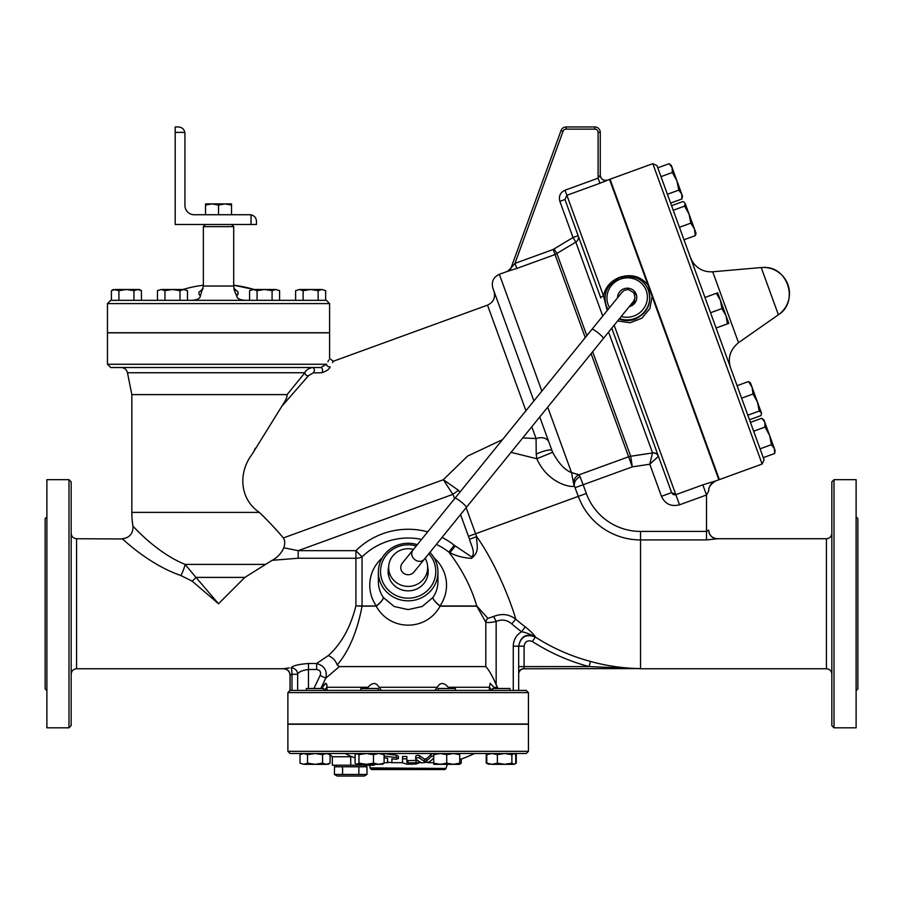 <?xml version="1.0" encoding="UTF-8"?>
<svg xmlns="http://www.w3.org/2000/svg" width="903" height="903" viewBox="0 0 903 903"><rect width="100%" height="100%" fill="white"/><g stroke="black" fill="none" stroke-linecap="round" stroke-linejoin="round"><path stroke-width="1.35" d="M413.992 571.994A7.427 7.168 180 0 1 403.573 573.202A7.427 7.168 180 0 1 402.32 563.145M427.638 576.058A19.505 18.839 0 0 0 427.661 575.143L427.661 567.569A19.505 18.839 0 0 0 425.121 558.28M413.439 549.43A19.505 18.839 0 0 0 388.651 567.569L388.651 575.143A19.505 18.839 0 0 0 388.674 576.058M388.651 567.569A19.505 18.839 0 0 0 408.156 586.408A19.505 18.839 0 0 0 427.661 567.569M218.526 205.06L212.024 203.897L225.028 203.897L218.526 205.06L218.526 214.733M205.523 203.897L212.024 203.897L205.523 205.06L205.523 203.897M231.529 205.06L225.028 203.897L231.529 203.897L231.529 214.733M205.523 214.733L205.523 205.06M251.034 214.824C254.386 215.648 256.192 217.792 256.452 221.235L256.452 224.486L251.034 224.486L251.034 214.824A6.502 6.502 0 0 0 249.95 214.733L194.145 214.733A9.211 9.211 0 0 1 184.934 205.523L184.934 133.463A6.502 6.502 0 0 0 184.844 132.38L175.182 132.38L175.182 126.962L178.433 126.962C181.875 127.221 184.02 129.027 184.844 132.38M251.034 224.486L175.182 224.486L175.182 132.38M737.085 385.694L748.452 381.563L749.941 382.398L748.452 381.563L752.086 387.297L757.448 402.049L752.989 394.035L752.086 387.297L750.449 382.827M761.387 412.852L759.186 411.068L757.448 402.049L761.387 412.852M749.49 419.771L760.845 415.628L761.568 413.371M720.47 300.462L716.327 293.317L717.693 292.82L726.035 315.734L721.892 308.6L720.47 300.462M728.811 323.376L727.446 323.872L726.035 315.734L728.811 323.376M684.429 202.396L682.928 201.561L671.572 205.692M689.057 214.146L684.598 206.121L685.129 203.344L694.43 228.899L690.795 223.154L689.057 214.146M696.055 233.369L695.333 235.627L694.43 228.899L696.055 233.369L695.333 235.627L683.966 239.769M669.146 163.68L671.369 165.542L672.114 167.586L669.146 163.68L657.779 167.811M681.979 198.953L681.742 194.043L682.487 196.086L681.979 198.953L670.624 203.085M676.923 180.814L672.351 172.496L672.114 167.586L681.742 194.043L678.774 190.138L676.923 180.814M691.935 222.048L694.43 228.899M747.819 415.199L759.186 411.068M741.623 398.167L752.989 394.035M716.09 328.003L727.446 323.872M716.327 293.317L704.972 297.459L710.526 312.731L721.892 308.6M684.598 206.121L673.232 210.264L679.428 227.296L690.795 223.154M678.774 190.138L667.407 194.269L660.985 176.627L672.351 172.496M765.01 427.063L764.762 422.152L769.582 435.381L765.01 427.063L753.644 431.194M774.39 448.61L771.422 444.694L769.582 435.381L775.135 450.653L774.639 453.509L774.39 448.61M761.793 418.236L764.017 420.109L764.762 422.152L761.793 418.236L750.438 422.378M763.272 457.652L774.639 453.509M760.066 448.836L771.422 444.694M46.888 690.648L45.15 688.921L45.15 518.57L46.888 516.843M658.422 456.308A5.418 5.362 -20 0 0 652.53 452.854L652.519 452.945A5.418 5.339 30.7 0 1 658.366 456.421L649.776 464.221L658.422 456.308L611.782 328.15L671.64 492.62L661.459 496.323C665.15 504.1 671.177 506.922 679.53 504.811L706.507 494.991L702.827 484.855L675.85 494.675L671.64 492.62M436.386 544.396A65.727 65.727 0 0 1 448.836 552.128L449.401 552.85C462.065 569.421 471.208 587.131 476.795 606.003L439.953 605.958C435.404 602.143 433.056 599.344 432.887 597.549L422.141 606.511L408.156 609.604L394.148 606.5L383.425 597.549C383.256 599.344 380.908 602.143 376.359 605.958L362.058 606.003L362.058 556.903L355.906 550.661L298.193 550.661L298.193 558.246L272.153 560.311L244.871 577.401L218.526 603.746L192.181 581.16L180.939 575.583C148.318 564.307 122.3 538.481 122.244 538.73C122.187 538.357 148.103 564.194 180.939 575.583L175.035 573.337M129.976 545.435L126.849 542.793M124.772 540.987L123.463 539.825M122.503 538.967L76.574 538.73C73.29 538.402 71.484 536.596 71.156 533.312M362.058 606.003A6.502 3.68 -87.4 0 1 362.047 606.184A6.502 3.691 -90 0 0 362.058 606.003L355.906 605.879C350.567 627.314 341.357 643.884 328.263 655.601L316.829 663.366M319.73 661.38L320.678 660.725M323.161 659.032L324.324 658.242M289.366 667.927L283.587 668.683A6.502 6.49 29.8 0 1 290.089 675.173L291.985 674.27A6.502 0.824 88.8 0 0 291.161 667.859C292.538 665.748 298.306 664.292 308.465 663.502L308.465 669.484L316.637 669.484L316.637 663.502L308.465 663.502M71.156 725.651L71.156 481.841L68.989 479.674L68.989 727.818L71.156 725.651M706.507 539.926L706.507 531.415L640.543 531.415L640.543 539.926L706.507 539.926L717.343 538.798A8.669 8.658 0 0 1 708.674 530.129L706.507 531.415L706.507 494.991L708.674 491.051A10.836 10.836 180 0 1 715.808 480.87L718.856 479.786L609.525 179.404L607.538 180.126A5.418 5.418 -0 0 1 600.258 175.069L598.96 177.044M634.64 248.393L628.228 230.784M621.072 211.121L614.661 193.513M713.731 465.677L707.32 448.069M730.583 367.848C727.502 358.085 730.143 349.698 738.519 342.677L712.715 271.792C703.979 272.221 697.184 268.789 692.341 261.509L690.468 257.615M738.519 342.677L778.397 314.763A26.006 26.006 0 0 0 763.475 267.457C787.947 266.058 799.234 301.873 778.397 314.763L761.206 267.548L712.715 271.792M764.085 459.864L656.978 165.599L652.801 163.657L762.132 464.04L764.085 459.864M762.132 464.04L719.375 479.606L664.71 329.414L610.044 179.223L652.801 163.657M295.62 290.664L299.367 289.502L295.62 290.664L295.62 300.338L279.682 300.338A124.614 124.614 0 0 0 279.591 300.293L279.682 300.338M325.644 290.664L321.897 289.502L325.644 290.664L325.644 300.338L110.708 300.338L111.408 300.338L111.408 290.664L115.155 289.502L126.42 289.502L118.914 290.664L113.417 289.502L111.408 290.664M310.632 289.502L303.126 290.664L299.367 289.502L321.897 289.502L318.138 290.664L310.632 289.502M279.591 290.664L275.844 289.502L279.591 290.664L279.591 300.338M272.085 290.664L264.579 289.502L275.844 289.502L272.085 290.664L272.085 300.338M249.567 290.664L253.314 289.502L249.567 290.664L249.567 300.338M264.579 289.502L257.073 290.664L253.314 289.502L264.579 289.502M179.979 290.664L172.473 289.502L183.738 289.502L179.979 290.664L179.979 300.338M183.738 289.502L187.485 290.664L183.738 289.502M164.967 290.664L161.208 289.502L172.473 289.502L164.967 290.664L164.967 300.338M157.461 290.664L161.208 289.502L157.461 290.664L157.461 300.338M303.126 300.338L303.126 290.664M318.138 300.338L318.138 290.664M257.073 300.338L257.073 290.664M187.485 300.338L187.485 290.664M137.685 289.502L133.926 290.664L126.42 289.502L139.423 289.502L141.432 290.664L137.685 289.502M157.461 300.293A124.614 124.614 0 0 0 157.37 300.338L141.432 300.338L141.432 290.664M133.926 300.338L133.926 290.664M118.914 300.338L118.914 290.664M272.153 560.311C277.323 557.625 281.205 553.449 283.79 547.794C285.19 543.538 285.032 540.254 283.316 537.962C277.56 530.896 269.568 522.374 259.342 512.385C240.198 499.619 237.636 473.488 251.948 454.469L281.77 406.361L308.408 375.783L313.217 372.86A2.822 2.054 -90 0 0 314.3 369.688A2.822 2.054 -90 0 0 312.303 367.521L320.791 367.521L326.491 364.27C330.6 356.753 330.6 356.753 326.491 364.27L107.457 364.27L110.708 367.521L312.303 367.521C308.081 368.661 305.609 370.399 304.887 372.747L304.887 372.736M266.103 518.999L259.353 512.396L131.838 512.385L131.838 394.611L287.086 394.611L290.45 390.581M131.838 394.611L127.47 372.747L304.887 372.747L287.086 394.611C287.357 396.857 285.585 400.774 281.77 406.361M255.436 448.181L254.477 449.875M180.939 575.583A10.836 1.953 112.4 0 0 185.115 564.398C155.926 552.58 132.899 525.783 132.944 526.167C132.989 525.907 156.117 552.692 185.115 564.398L264.692 564.398M271.668 524.824L276.657 530.298M282.741 550.198L282.346 550.875M525.941 410.73L487.507 305.135L333.376 361.245L329.595 358.593L329.595 332.846L107.457 332.846L107.457 364.27M235.073 292.177L236.699 295.879C236.902 298.566 239.893 300.056 245.684 300.338L191.368 300.338C197.159 300.056 200.15 298.566 200.353 295.879L203.356 286.037L203.356 226.653L205.523 224.486M237.782 294.649L237.76 294.683A5.418 4.989 31.4 0 1 235.83 293.802L236.699 295.879L238.11 293.949L237.963 291.883L233.956 288.768M198.987 292.12L203.096 288.768L198.987 292.109L198.931 293.926L200.353 295.879M233.696 285.224L254.149 289.502A124.614 124.614 0 0 0 233.696 285.224M245.684 300.338L243.505 300.248M242.941 300.191L242.128 300.078M199.755 295.292L198.987 294.085M234.994 289.265L235.57 289.581M237.613 291.319L238.031 292.041M234.306 290.314L233.967 289.344M110.708 300.338L107.457 303.589L329.595 303.589L326.344 300.338M329.595 303.589L329.595 332.733L107.457 332.733L107.457 303.589M358.863 774.469L366.99 774.469L364.27 776.038L337.18 776.038L334.46 774.469L358.863 774.469L358.863 766.771L334.46 766.771L334.46 774.469M364.27 765.202L366.99 766.771L358.863 766.771M342.587 766.771L342.587 774.469M366.99 766.771L366.99 774.469M321.242 688.481L325.915 683.323L326.942 684.869L326.863 687.262L324.369 690.434L326.976 690.434L326.976 687.262L326.976 690.434L360.918 690.434L360.918 688.481L378.255 688.481L378.255 690.434L323.726 690.434L323.726 688.481L306.388 688.481L306.388 690.434M489.336 687.262L489.336 690.434L492.586 690.434L492.586 688.481L509.924 688.481L509.924 690.434L513.265 690.434L455.394 690.434L491.943 690.434L455.394 690.434L455.394 688.481L438.057 688.481L438.057 690.434L446.725 690.434M459.729 763.712L461.219 763.17L459.277 764.333M455.913 764.333L433.722 764.333L433.722 763.17L440.224 764.333L446.725 763.17L453.227 764.333L459.729 763.17L459.729 764.333L453.227 764.333M328.06 753.497L330.069 754.66L326.31 753.497L322.563 754.66L315.057 753.497L307.539 754.66L303.792 753.497L300.033 754.66L300.033 763.17L303.792 764.333L300.033 763.17M328.511 764.073L326.31 764.333L330.069 763.17L330.069 754.66M315.057 764.333L322.563 763.17L326.31 764.333L303.792 764.333L307.539 763.17L315.057 764.333M382.15 753.497L384.091 754.66L378.786 753.497L373.481 754.66L366.223 753.497L358.976 754.66L356.583 753.497M357.035 753.497L355.093 754.66L355.093 763.17L356.583 764.333L358.976 763.17L366.223 764.333L357.035 764.333M383.053 764.073L378.786 764.333L384.091 763.17L382.15 764.333M366.223 764.333L373.481 763.17L378.786 764.333L366.223 764.333M459.729 753.497L459.729 754.66L453.227 753.497L446.725 754.66L440.224 753.497L433.722 754.66L433.722 753.497M513.818 764.333L492.067 764.333L497.372 763.17L504.63 764.333L511.877 763.17L513.818 764.333L515.76 763.17L515.76 754.66L513.818 753.497L511.877 754.66L504.63 753.497L497.372 754.66L492.067 753.497L486.762 754.66L488.704 753.497M488.704 764.333L486.762 763.17L492.067 764.333L487.304 763.712M461.219 759.084L461.219 763.17M358.976 754.66L358.976 763.17M433.722 754.66L433.722 763.17M446.725 754.66L446.725 763.17M497.372 754.66L497.372 763.17M511.877 754.66L511.877 763.17M486.762 754.66L486.762 763.17M307.539 754.66L307.539 763.17M322.563 754.66L322.563 763.17M373.481 754.66L373.481 763.17M384.091 754.66L384.091 763.17M459.729 754.66L459.729 763.17M487.304 754.118L486.243 754.66L486.243 763.17M515.218 763.712L516.279 763.17L516.279 754.66M383.233 753.903L383.752 753.497A142.11 142.11 0 0 0 396.236 755.111L398.404 756.206L398.404 758.554L396.236 757.482A144.469 144.469 0 0 1 384.091 755.958M384.091 757.752A146.252 146.252 0 0 0 387.568 758.294L387.568 762.132L391.902 762.674L391.902 758.847A146.252 146.252 0 0 0 396.236 759.265L398.404 758.554M387.568 759.841L387.568 758.294M391.902 758.847L391.902 760.382M402.524 762.753L406.858 764.198A150.711 150.711 0 0 0 416.159 763.994L418.326 763.227L416.159 762.651A149.367 149.367 0 0 1 407.942 762.866L406.858 762.493L406.858 758.87L402.524 758.768L402.524 762.753M406.858 760.213L407.942 760.586A147.087 147.087 0 0 0 416.159 760.36L417.649 760.473M406.858 758.87L406.858 756.522L402.524 756.421L402.524 758.768M433.722 755.732L431.126 756.658A157.009 68.809 90 0 1 426.363 761.071L424.41 761.308A152.742 66.935 -90 0 1 419.635 758.035C417.062 757.448 415.752 757.786 415.741 759.062A153.724 67.364 90 0 0 421.487 762.877L429.286 761.974A157.111 68.842 -90 0 0 433.722 758.068M419.635 758.035L419.635 755.676C417.051 755.077 415.752 755.427 415.741 756.725L415.741 759.062M419.635 755.676A150.508 65.953 90 0 0 424.41 758.994L426.363 758.768A154.842 67.849 -90 0 0 431.126 754.276L432.661 753.497L433.722 754.219M345.127 753.497L351.357 756.488A153.86 153.86 0 0 0 355.093 757.91M326.863 687.262L368.018 687.262L366.765 688.481L368.018 687.262C372.476 682.273 376.156 682.273 379.057 687.262L381.438 690.434L438.057 690.434M518.683 674.18A5.418 5.418 0 0 1 524.101 668.762L524.101 646.176C525.061 641.367 527.837 639.809 532.42 641.525A199.631 199.631 0 0 0 589.083 666.595L518.683 666.595L518.683 690.434L526.268 690.434L290.044 690.434L290.044 675.263C289.66 671.313 287.493 669.146 283.542 668.762L76.574 668.762L76.574 538.73M528.436 692.601L287.876 692.601L287.876 724.025L528.436 724.025L528.436 692.601L526.268 690.434M326.57 364.135L326.491 364.27A2.822 2.517 -151 0 0 330.148 366.787C334.415 359.45 334.415 359.45 330.148 366.787C329.381 369.18 326.547 371.178 321.671 372.77L313.217 372.86M333.376 361.245L332.564 362.622M535.265 438.531L522.758 437.899M502.508 439.626L467.562 456.094L443.328 479.719L452.854 494.37L458.453 490.295L443.328 479.719L283.316 537.962M525.185 437.944L526.156 437.966M322.1 372.747L321.671 372.77A2.822 1.75 -90 0 0 322.473 369.598A2.822 1.75 -90 0 0 320.791 367.521M417.31 544.656A29.799 28.783 0 0 0 378.357 572.05A29.799 28.783 0 0 0 408.156 600.834A29.799 28.783 0 0 0 437.955 572.05A29.799 28.783 0 0 0 429.907 552.376M290.044 753.497L526.268 753.497L528.436 751.33L287.876 751.33L290.044 753.497M287.876 751.33L287.876 724.24L528.436 724.24L528.436 751.33M351.357 756.488L350.725 756.748L350.725 765.202L374.181 765.202L373.481 764.333M350.725 756.748L332.304 756.748L332.304 765.202L350.725 765.202M370.23 768.453L446.082 768.453L444.998 769.537L371.314 769.537L370.23 767.9L446.082 768.453M606.094 180.837L602.956 182.124M573.021 237.5L578.112 235.649A5.418 5.395 160 0 1 575.832 242.106L573.021 237.5L553.178 249.476L514.992 263.371L510.996 268.033L514.992 263.371L563.077 131.262A3.251 3.251 0 0 1 566.136 129.129L594.84 129.129A3.251 3.251 0 0 1 598.091 132.38L598.091 178.173L565.03 190.217C560.266 192.497 558.539 196.199 559.86 201.346L573.021 237.5M564.951 199.484L600.8 297.99A3.251 1.072 -20 0 1 603.486 295.868L566.881 195.296L564.951 199.484L559.86 201.346M565.03 190.217L566.881 195.296L599.942 183.253L598.091 178.173M599.942 183.253L607.538 180.126C603.362 180.927 600.935 179.234 600.258 175.035M541.868 391.101L499.348 274.286L507.757 271.272A5.418 5.418 -160 0 0 510.996 268.033L561.045 130.529L510.996 268.033M507.757 271.272L516.843 268.439L514.992 263.371M516.843 268.439L555.018 254.544L575.832 242.106L602.741 316.05M600.8 297.99L578.112 235.649M640.543 531.415A57.702 57.702 0 0 1 586.318 493.456L583.146 484.753L632.292 466.862L649.776 464.221L652.519 452.945L630.689 456.252L592.65 351.73M591.093 353.66L628.623 456.783A10.836 10.734 160 0 1 630.689 456.252L632.292 466.862L628.623 456.783L579.15 474.786L571.543 472.585M573.461 473.217L574.635 473.59M575.866 473.962L577.04 474.289M577.897 474.504L579.15 474.786A8.669 8.42 -76.2 0 0 573.755 484.313L578.326 496.357A66.212 66.212 0 0 0 640.543 539.926L640.543 668.604C623.646 668.378 606.951 665.985 590.46 661.425A194.269 194.269 0 0 1 535.321 637.021L535.298 636.649C533.549 634.132 530.196 630.858 525.241 626.829A191.673 191.673 0 0 1 515.737 619.176C511.538 603.52 496.131 563.935 476.66 536.585L469.571 539.305C470.802 544.611 475.915 552.941 471.671 556.959L454.254 545.243A74.486 74.486 0 0 0 442.041 537.42M600.258 175.069L600.258 132.38A5.418 5.418 0 0 0 594.84 126.962L566.136 126.962A5.418 5.418 0 0 0 561.045 130.529L563.077 131.262M672.306 493.727L673.412 494.562M673.717 494.686L675.331 494.81M524.101 668.762L640.543 668.604M590.46 661.425L589.083 666.595L640.543 668.717M524.101 646.176L518.683 646.176L518.683 673.57A5.418 4.989 180 0 1 524.101 668.592M68.989 479.674L46.888 479.674L46.888 727.818L68.989 727.818M491.943 690.434L489.449 687.262L490.115 683.323L495.07 688.481M489.449 687.262L448.294 687.262L449.547 688.481L448.294 687.262C443.836 682.273 440.156 682.273 437.255 687.262L379.057 687.262M831.844 481.841L831.844 725.651L834.011 727.818L834.011 479.674L831.844 481.841M834.011 727.818L856.112 727.818L856.112 479.674L834.011 479.674M856.112 690.648L857.85 688.921L857.85 518.57L856.112 516.843M708.674 530.129L708.674 530.061C709.194 535.321 712.083 538.211 717.343 538.73L717.343 538.798M575.155 487.665L583.146 484.753L580.031 476.682A8.669 6.829 -35.4 0 0 574.421 486.085C571.78 487.868 547.986 483.85 536.822 458.747L552.647 452.279M580.031 476.682L579.15 474.786M547.703 407.151L571.52 472.574L573.755 484.313M715.808 480.893C710.729 483.963 708.358 487.36 708.674 491.085A10.836 10.836 0 0 1 715.808 480.87L702.827 484.855M465.79 484.877L487.27 458.397M511.053 452.335L536.822 458.747L536.213 454.164A10.836 2.145 160 0 1 551.936 450.45L539.746 416.96M571.52 472.574C564.928 470.181 558.63 463.397 552.625 452.222L551.936 450.45M648.015 285.134C640.78 276.318 631.366 273.688 619.774 277.255C610.88 280.777 605.45 286.985 603.486 295.868L605.01 300.044M617.629 320.937L630.08 322.755L641.886 318.206L649.9 308.521L652.101 296.376M499.348 274.286C493.377 277.142 491.221 281.77 492.869 288.17L533.899 400.909M531.788 426.78L536.089 438.598A10.836 7.619 160 0 1 548.877 442.052M327.891 361.697L328.816 360.004M536.089 438.598L536.213 454.164M459.932 492.112L458.453 490.295M304.887 372.747A2.822 2.291 -140.9 0 0 308.408 375.783M497.745 687.973L496.153 684.688C492.519 676.189 489.065 670.15 485.791 666.595L339.37 666.595L337.18 664.958C348.885 651.255 357.182 631.671 362.058 606.184L376.438 606.071C380.976 602.245 383.301 599.411 383.425 597.549A29.799 28.783 180 0 1 378.357 581.498L378.357 572.05M376.235 606.003A6.502 2.551 -90 0 1 376.235 606.184C389.983 631.49 426.385 631.457 440.077 606.184L476.795 606.184L485.791 622.19C487.733 622.833 491.187 622.573 496.153 621.422L493.659 616.478L487.913 618.363A6.502 5.542 -30.1 0 0 485.791 622.19L485.791 666.595M421.566 539.407A65.727 65.727 0 0 0 362.058 556.903A10.836 7.585 -0 0 1 355.906 558.246L355.906 605.879L362.047 606.184M437.955 572.05L437.955 581.498A29.799 28.783 180 0 1 432.887 597.549C433.011 599.411 435.336 602.245 439.874 606.071A6.502 2.133 -50.5 0 1 439.953 605.958A38.377 37.068 0 0 0 434.095 557.885M382.217 557.885A38.377 37.068 0 0 0 376.359 605.958A6.502 2.133 -129.5 0 1 376.438 606.071M487.913 618.363L476.795 606.003A6.502 5.497 -90 0 0 476.795 606.184M496.153 684.688L496.153 621.422C501.808 619.063 507.001 619.876 511.719 623.86L515.737 619.176C509.134 614.142 501.775 613.239 493.659 616.478M511.719 623.86A197.836 197.836 0 0 0 521.539 631.75L525.241 626.829M518.683 646.176L513.265 646.176C513.457 639.9 516.211 635.091 521.539 631.75C524.485 632.145 529.079 633.771 535.298 636.649C526.156 633.15 520.613 636.322 518.683 646.176C520.613 636.705 526.156 633.658 535.321 637.021L532.42 641.525M454.254 545.243L448.836 552.128L449.976 552.67C455.959 555.921 463.115 557.817 471.468 558.37C480.61 551.44 476.129 543.437 476.66 536.585A175.532 175.532 0 0 1 475.599 533.752L466.129 507.723M291.985 690.434L291.985 674.27L297.651 674.27A6.502 6.4 19.2 0 0 291.161 667.859M297.651 690.434L297.651 674.27C298.509 671.945 302.121 670.353 308.465 669.484L308.465 688.481M316.637 669.484C320.113 670.082 321.276 672.08 320.125 675.478L325.757 678.176C327.45 670.647 324.403 665.759 316.637 663.502M322.292 687.262L320.226 688.481M321.434 687.262L325.757 678.176L339.37 666.595M192.181 581.16A10.836 2.743 135 0 0 195.94 577.401L185.115 564.398M218.526 603.746L195.94 577.401L244.871 577.401M328.263 655.601C332.676 657.429 335.645 660.544 337.18 664.958M325.159 683.718L324.448 684.384M454.717 498.546L452.854 494.37L298.193 550.661L283.79 547.794M607.188 310.564L603.486 295.868M648.535 290.518L648.58 290.653C651.898 303.668 647.383 313.183 635.046 319.21C629.73 321.073 624.447 321.005 619.187 319.019M607.99 309.571L606.274 305.903M634.583 299.514A6.502 6.276 160 0 1 629.481 306.331M636.604 295.62A9.64 9.312 -20 0 0 633.782 292.516M617.562 297.776A9.64 9.312 160 0 1 636.231 294.265A9.64 9.312 160 0 1 629.222 306.648M494.099 687.386L497.35 687.262M434.874 690.434L437.255 687.262M428.101 573.461A20.047 19.358 0 0 0 427.661 570.944M388.651 570.944A20.047 19.358 0 0 0 388.211 573.461M427.65 566.982A20.047 19.358 180 0 1 428.203 571.497A20.047 19.358 180 0 1 408.156 590.855A20.047 19.358 180 0 1 388.109 571.497A20.047 19.358 180 0 1 388.662 566.982M428.79 553.742A27.632 26.695 180 0 1 433.372 582.424A27.632 26.695 180 0 1 408.156 598.181A27.632 26.695 180 0 1 380.829 567.547A27.632 26.695 180 0 1 416.238 545.976M603.306 338.602C604.581 337.587 592.65 327.913 591.928 329.381L622.065 292.222L624.424 290.292L628.228 289.457L633.985 292.809L635.023 297.9L633.443 301.444L466.253 507.565C467.517 506.549 455.597 496.876 454.875 498.343L402.309 563.145M466.253 507.565L424.794 558.675C419.184 566.158 407.264 556.474 413.416 549.453M649.776 464.221L661.459 496.323M586.318 493.456L468.465 536.348A183.117 183.117 0 0 0 469.571 539.305M298.193 558.246L355.906 558.246L355.906 550.661A74.486 74.486 0 0 1 427.683 531.867M234.848 291.669L233.696 286.037L203.356 286.037M233.696 286.037L233.696 226.63L203.356 226.653M396.236 757.482L396.236 755.111M416.159 762.651L416.159 760.36M407.942 762.866L407.942 760.586M424.41 761.308L424.41 758.994M426.363 761.071L426.363 758.768M431.126 756.658L431.126 754.276M433.722 762.685L427.841 762.685M421.148 762.685L418.326 762.685M402.524 762.685L391.902 762.685M388.188 762.685L384.091 762.685M585.246 337.609L553.178 249.476M586.815 335.679L556.937 253.619L554.137 249.014M608.577 332.101L652.53 452.854M600.258 132.38L598.091 132.38M594.84 126.962L594.84 129.129M566.136 126.962L566.136 129.129M831.844 533.312C831.516 536.596 829.71 538.402 826.426 538.73L826.426 668.762C829.71 669.089 831.516 670.895 831.844 674.18M614.164 325.204L679.53 504.811M455.191 545.976L449.976 552.67A21.672 6.411 -37.8 0 1 449.401 552.85M290.089 690.434L290.089 675.173M320.125 675.478L313.917 688.481M513.265 646.176L513.265 690.434M460.553 514.597L468.465 536.348M619.481 318.669A22.485 21.717 -20 0 0 634.786 318.488A22.485 21.717 -20 0 0 648.489 290.394L648.557 290.608M648.489 290.394C643.715 278.779 634.064 274.568 619.514 277.752C607.177 284.208 602.741 293.554 606.229 305.778A22.485 21.717 -20 0 0 608.035 309.526M609.559 307.641A20.317 19.629 160 0 1 618.25 280.065A20.317 19.629 160 0 1 645.826 289.536A20.317 19.629 160 0 1 633.883 316.005A20.317 19.629 160 0 1 621.219 316.524M591.928 329.381L454.875 498.343M424.794 558.675L414.003 571.994M763.475 267.457A26.006 26.006 0 0 0 761.206 267.548M127.47 372.747C126.578 369.496 124.456 367.758 121.092 367.521M131.838 512.385A86.688 86.688 0 0 0 132.944 526.167C133.204 533.617 129.637 537.804 122.244 538.73M233.809 288.847L234.114 289.457M203.356 285.224A124.614 124.614 0 0 0 182.903 289.502M233.696 226.653L231.529 224.486L233.696 226.653M337.18 765.202L334.46 766.771M300.033 754.66L301.591 753.768M328.06 764.333L330.069 763.17M488.252 753.497L486.243 754.66M514.721 764.073L516.279 763.17M418.326 763.204L418.326 760.936M459.729 759.615A154.955 154.955 0 0 0 474.572 753.497M332.304 756.748L329.053 753.497M369.508 765.202L370.23 767.9M447.425 764.333L446.082 767.9M507.779 271.216L511.008 267.977M76.574 668.762C73.29 669.089 71.484 670.895 71.156 674.18M287.876 692.601L290.044 690.434M826.426 538.73L717.343 538.73M826.426 668.762L640.543 668.762M487.507 305.135C493.478 302.291 495.634 297.651 493.986 291.251"/></g></svg>
